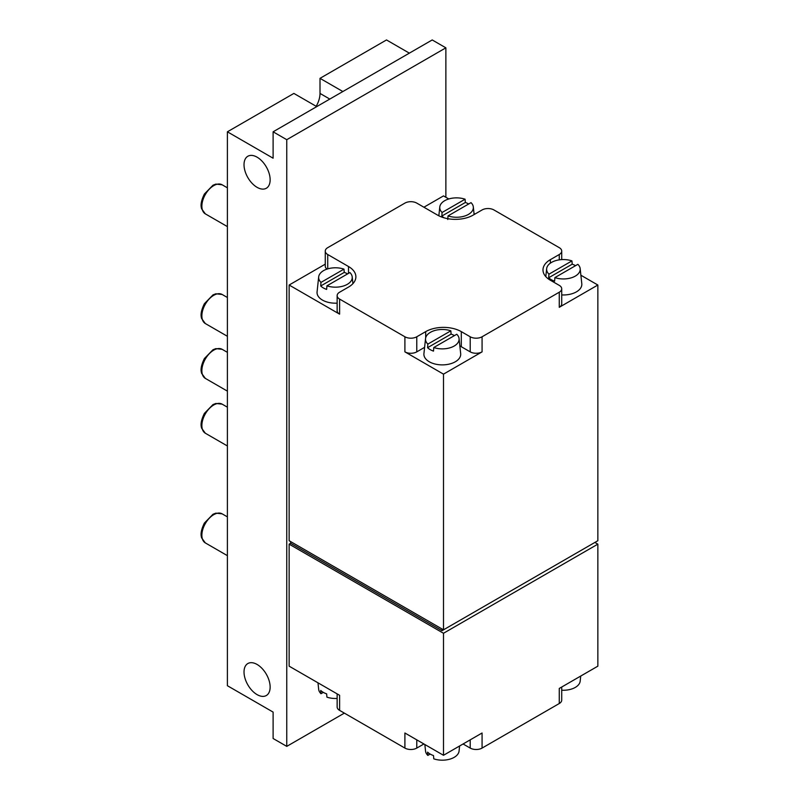 <?xml version="1.0" encoding="UTF-8"?>
<svg xmlns="http://www.w3.org/2000/svg" width="799" height="799" viewBox="0 0 799 799"><rect width="100%" height="100%" fill="white"/><g stroke="black" fill="none" stroke-linecap="round" stroke-linejoin="round"><path stroke-width="1.2" d="M459.615 745.976L459.065 751.09A16.789 9.698 180 0 1 433.777 758.84L433.507 755.564A17.159 9.908 0 0 1 430.172 754.066A17.159 9.908 0 0 1 427.575 752.139L427.845 755.415A16.789 9.698 180 0 1 425.547 751.09L424.838 744.518M427.845 755.415L430.172 754.066M337.138 698.436A16.789 9.698 180 0 1 326.921 697.147L326.651 693.872A17.159 9.908 0 0 1 323.315 692.373A17.159 9.908 0 0 1 320.709 690.446L320.978 693.712A16.789 9.698 180 0 1 318.681 689.387L317.982 682.825M320.978 693.712L323.315 692.373M580.723 676.054L580.174 681.167A16.789 9.698 180 0 1 561.717 690.206M433.777 347.525L456.768 334.252A16.789 9.698 180 0 1 459.065 338.576A16.789 9.698 180 0 1 451.085 347.445A16.789 9.698 180 0 1 433.777 347.525L433.507 351.111A17.159 9.908 0 0 1 427.575 347.685L427.845 344.099A16.789 9.698 180 0 1 425.547 338.576A16.789 9.698 180 0 1 450.836 330.826L427.845 344.099M459.065 338.576L460.673 353.597A18.407 10.627 180 0 1 442.306 364.883A18.407 10.627 180 0 1 423.929 353.597L425.547 338.576M454.441 335.6A17.159 9.908 0 0 0 451.105 334.102L450.836 330.826M326.921 285.832L349.912 272.559A16.789 9.698 180 0 1 352.199 276.883A16.789 9.698 180 0 1 344.219 285.742A16.789 9.698 180 0 1 326.921 285.832L326.651 289.418A17.159 9.908 0 0 1 320.709 285.982L320.978 282.407A16.789 9.698 180 0 1 318.681 276.883A16.789 9.698 180 0 1 343.969 269.133L320.978 282.407M337.138 303.141A18.407 10.627 180 0 1 317.073 291.905L318.681 276.883M347.575 273.907A17.159 9.908 0 0 0 344.239 272.399L343.969 269.133M571.944 260.903L548.953 274.177A16.789 9.698 180 0 1 546.656 268.654A16.789 9.698 180 0 1 571.944 260.903L572.214 264.179L548.683 277.762A17.159 9.908 0 0 0 554.616 281.188L554.886 277.603L577.877 264.329A16.789 9.698 180 0 1 580.174 268.654A16.789 9.698 180 0 1 572.194 277.523A16.789 9.698 180 0 1 554.886 277.603M580.174 268.654L581.792 283.675A18.407 10.627 180 0 1 561.717 294.921M548.953 274.177L548.683 277.762M575.55 265.677A17.159 9.908 0 0 0 572.214 264.179M465.078 199.211L442.087 212.484A16.789 9.698 180 0 1 439.79 206.961A16.789 9.698 180 0 1 465.078 199.211L465.348 202.477L441.817 216.07A17.159 9.908 0 0 0 444.164 217.837M448.029 215.91L471.02 202.636A16.789 9.698 180 0 1 473.318 206.961A16.789 9.698 180 0 1 465.328 215.82A16.789 9.698 180 0 1 448.029 215.91L447.76 219.495M442.087 212.484L441.817 216.07M468.683 203.985A17.159 9.908 0 0 0 465.348 202.477M337.138 295.65L337.138 310.731A8.399 4.844 0 0 0 339.605 314.157L289.138 285.023L289.138 540.723L443.495 629.832L443.495 374.142L482.077 351.86L482.077 336.779L559.26 292.214A8.399 4.844 0 0 0 561.717 288.789A8.399 4.844 0 0 0 559.26 285.363L550.351 280.219A25.188 14.542 0 0 1 542.98 269.942A25.188 14.542 0 0 1 550.351 259.655L559.26 254.511A8.399 4.844 0 0 0 561.717 251.086A8.399 4.844 0 0 0 559.26 247.66L493.952 209.957A8.399 4.844 0 0 0 482.077 209.957L473.178 215.101A25.188 14.542 0 0 1 437.552 215.101L416.778 203.106A8.399 4.844 0 0 0 404.903 203.106L327.73 247.66A8.399 4.844 0 0 0 325.263 251.086A8.399 4.844 0 0 0 327.73 254.511L348.504 266.516A25.188 14.542 0 0 1 355.885 276.794A25.188 14.542 0 0 1 348.504 287.081L339.605 292.214A8.399 4.844 0 0 0 337.138 295.65A8.399 4.844 0 0 0 339.605 299.076L404.903 336.779A8.399 4.844 0 0 0 416.778 336.779L425.687 331.635A25.188 14.542 0 0 1 461.303 331.635L470.212 336.779A8.399 4.844 0 0 0 482.077 336.779M443.495 629.832L597.852 540.723L597.852 285.023L580.883 275.226M561.717 288.789L561.717 303.87A8.399 4.844 0 0 1 559.26 307.305L597.852 285.023M443.495 374.142L404.903 351.86A8.399 4.844 0 0 0 416.778 351.86L416.778 336.779M474.956 214.072L474.017 213.533M448.788 198.961L443.495 195.905L423.899 207.221M257.078 187.336A18.467 10.667 -120 0 0 266.317 188.254A18.467 10.667 -120 0 0 266.317 166.921A18.467 10.667 -120 0 0 247.84 156.254A18.467 10.667 -120 0 0 245.013 171.056A18.467 10.667 -120 0 0 257.078 187.336M257.078 694.621A18.467 10.667 -120 0 0 266.317 695.529A18.467 10.667 -120 0 0 266.317 674.206A18.467 10.667 -120 0 0 247.84 663.54A18.467 10.667 -120 0 0 245.013 678.341A18.467 10.667 -120 0 0 257.078 694.621M316.184 106.297A18.467 10.667 120 0 0 320.009 93.423L320.009 78.342L386.496 39.95L409.358 53.143M227.395 131.805L227.395 685.712L273.108 712.099L273.108 738.496L286.761 746.376L286.761 139.695L273.108 131.805L273.108 158.202L227.395 131.805L293.882 93.423L316.744 106.617M273.108 131.805L432.209 39.95L445.872 47.83L286.761 139.695M342.861 91.535L320.009 78.342M470.212 739.864L470.212 748.084A8.399 4.844 0 0 0 482.077 748.084L482.077 733.003L443.495 755.285L443.495 633.267L289.138 544.149L289.138 666.166L339.605 695.3L339.605 710.381L404.903 748.084A8.399 4.844 0 0 0 416.778 748.084L423.899 743.979M289.138 544.149L290.626 543.29L442.007 630.691L442.007 628.983M290.626 541.572L290.626 543.29M325.263 264.159L289.138 285.023M286.761 746.376L344.349 713.127M445.872 197.273L445.872 47.83M593.397 543.29L442.007 630.691M482.077 748.084L559.26 703.529A8.399 4.844 0 0 0 561.717 700.104L561.717 687.03M559.26 703.529L559.26 688.448L597.852 666.166L597.852 544.149L594.875 542.431M443.495 633.267L597.852 544.149M470.212 748.084L463.08 743.979M337.138 693.882L337.138 706.955A8.399 4.844 0 0 0 339.605 710.381M443.495 755.285L404.903 733.003L404.903 748.084M325.263 251.086L325.263 266.167A8.399 4.844 0 0 0 326.981 269.103M459.854 345.947A25.188 14.542 0 0 1 461.303 346.716L470.212 351.86A8.399 4.844 0 0 0 482.077 351.86M424.609 347.335L416.778 351.86M344.239 272.399L320.709 285.982M451.105 334.102L427.575 347.685M559.26 307.305L559.26 292.214M404.903 351.86L404.903 336.779M339.605 314.157L339.605 299.076M329.807 99.076L320.009 93.423M227.395 555.655L205.343 542.921A16.789 9.698 -60 0 1 205.343 523.535A16.789 9.698 -60 0 1 222.132 513.837L227.395 516.873M227.395 445.972L205.343 433.238A16.789 9.698 -60 0 1 205.343 413.852A16.789 9.698 -60 0 1 222.132 404.154L227.395 407.19M227.395 391.13L205.343 378.396A16.789 9.698 -60 0 1 205.343 359.011A16.789 9.698 -60 0 1 222.132 349.313L227.395 352.349M227.395 336.289L205.343 323.555A16.789 9.698 -60 0 1 205.343 304.169A16.789 9.698 -60 0 1 222.132 294.471L227.395 297.508M227.395 226.606L205.343 213.872A16.789 9.698 -60 0 1 205.343 194.487A16.789 9.698 -60 0 1 222.132 184.789L227.395 187.825M559.26 259.865L559.26 254.511M550.351 263.161L550.351 259.655M327.73 268.873L327.73 254.511M348.504 273.368L348.504 266.516M470.212 351.86L470.212 336.779M461.303 346.716L461.303 331.635M425.687 337.807L425.687 331.635M339.605 695.3L339.605 703.529M416.778 739.864L416.778 748.084M352.199 276.883L352.928 283.625M546.656 268.654L545.797 276.624M439.79 206.961L438.841 215.79M473.318 206.961L474.127 214.551M205.343 542.921L201.608 537.857C201.228 536.199 199.73 532.593 204.384 523.075L212.973 514.276L215.85 513.148L222.132 513.837M205.343 433.238L201.608 428.174C201.228 426.516 199.73 422.911 204.384 413.393L212.973 404.594L215.85 403.465L222.132 404.154M205.343 378.396L201.608 373.333C201.228 371.675 199.73 368.069 204.384 358.551L212.973 349.752L215.85 348.624L222.132 349.313M205.343 323.555L201.608 318.491C201.228 316.833 199.73 313.228 204.384 303.71L212.973 294.911L215.85 293.782L222.132 294.471M205.343 213.872L201.608 208.809C201.228 207.151 199.73 203.545 204.384 194.027L212.973 185.228L215.85 184.1L222.132 184.789M561.717 259.605L561.717 251.086"/></g></svg>
